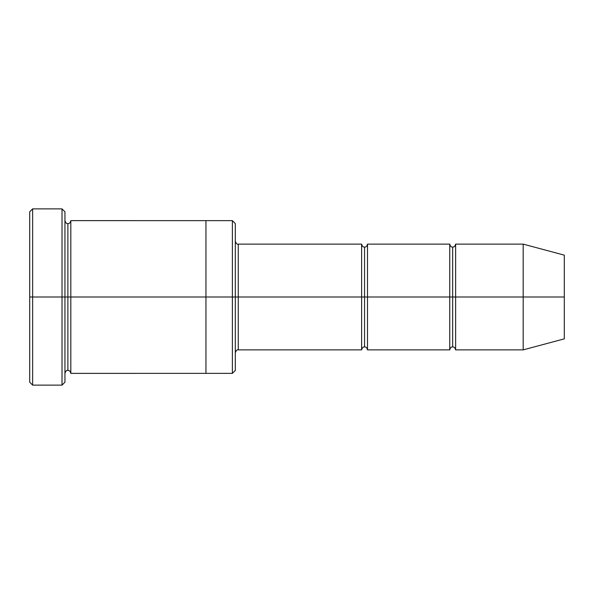 <?xml version="1.0" encoding="UTF-8"?>
<svg xmlns="http://www.w3.org/2000/svg" width="594" height="594" viewBox="0 0 594 594"><rect width="100%" height="100%" fill="white"/><g stroke="black" fill="none" stroke-linecap="round" stroke-linejoin="round"><path stroke-width="0.89" d="M238.253 297L238.253 349.873L238.253 297L235.313 297L235.313 223.567L235.313 370.433L235.313 297L232.38 297L232.38 220.634L232.38 297L238.253 297L238.253 244.127L238.253 297L364.56 297L364.56 247.067L364.56 346.933L364.56 297L361.62 297L361.62 244.127L361.62 349.873L361.62 244.127L361.62 349.873L361.62 297L238.253 297L238.253 349.873L238.253 297M29.7 297L29.7 211.813L29.7 297L32.64 297L32.64 208.88L32.64 297L32.64 208.88L32.64 297L62.014 297L62.014 208.88L62.014 297L64.946 297L64.946 211.813L64.946 297L67.887 297L67.887 223.567L67.887 370.433L67.887 297L64.946 297L64.946 382.187L64.946 297L62.014 297L62.014 208.88L62.014 385.12L62.014 297L32.64 297L32.64 385.12L32.64 297L29.7 297L29.7 382.187L29.7 297M523.18 297L523.18 244.127L523.18 297L523.18 244.127L523.18 297L564.3 297L564.3 255.145L564.3 338.855L564.3 297L523.18 297L523.18 349.873L523.18 297L523.18 349.873L523.18 297L455.62 297L455.62 244.127L455.62 297L523.18 297M449.74 297L452.68 297L452.68 247.067L452.68 346.933L452.68 297L449.74 297L449.74 244.127L449.74 349.873L449.74 244.127L449.74 349.873L449.74 297L367.5 297L367.5 349.873L367.5 297L364.56 297L364.56 346.933L364.56 247.067L364.56 297L367.5 297L367.5 244.127L367.5 297L449.74 297M452.68 297L452.68 346.933L452.68 247.067L452.68 297L455.62 297L455.62 349.873L455.62 297L452.68 297M67.887 297L67.887 370.433L67.887 223.567L67.887 297L70.82 297L70.82 373.374L70.82 297L67.887 297M232.38 297L232.38 220.634L232.38 373.366L232.38 297L205.94 297L205.94 220.634L205.94 297L232.38 297L232.38 373.366L232.38 297M205.94 297L205.94 220.626L205.94 373.374L205.94 297L70.82 297L70.82 220.626L70.82 297L205.94 297L205.94 220.626L205.94 297M367.5 297L367.5 349.873L367.5 297M70.82 297L70.82 373.374L70.82 297M235.313 223.567L232.38 220.634L70.82 220.626C70.292 222.743 69.312 223.723 67.887 223.567C66.728 223.975 65.756 222.995 64.946 220.626L64.946 297M455.62 297L455.62 244.127L455.62 297M62.014 297L62.014 385.12L62.014 297M32.64 297L32.64 385.12L32.64 297M564.3 338.855L523.18 349.873L455.62 349.873C455.086 347.757 454.106 346.777 452.68 346.933C451.254 346.777 450.274 347.757 449.74 349.873L367.5 349.873C366.966 347.757 365.986 346.777 364.56 346.933C363.134 346.777 362.154 347.757 361.62 349.873L238.253 349.873C237.095 349.465 236.122 350.438 235.313 352.806M29.7 211.813L32.64 208.88L62.014 208.88L64.946 211.813M564.3 255.145L523.18 244.127L455.62 244.127C455.086 246.243 454.106 247.223 452.68 247.067C451.254 247.223 450.274 246.243 449.74 244.127L367.5 244.127C366.966 246.243 365.986 247.223 364.56 247.067C363.134 247.223 362.154 246.243 361.62 244.127L238.253 244.127C237.095 244.535 236.122 243.562 235.313 241.194M235.313 370.433L232.38 373.366L70.82 373.374C70.292 371.257 69.312 370.277 67.887 370.433C66.728 370.025 65.756 371.005 64.946 373.374M64.946 382.187L62.014 385.12L32.64 385.12L29.7 382.187"/></g></svg>
